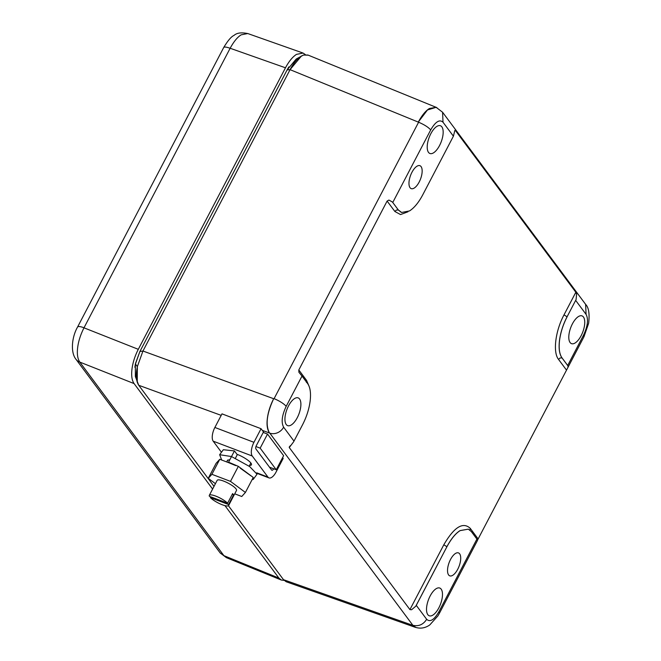 <?xml version="1.0" encoding="UTF-8"?>
<svg xmlns="http://www.w3.org/2000/svg" width="661" height="661" viewBox="0 0 661 661"><rect width="100%" height="100%" fill="white"/><g stroke="black" fill="none" stroke-linecap="round" stroke-linejoin="round"><path stroke-width="0.99" d="M263.218 432.434L267.523 434.07L260.17 448.141L276.257 469.756L269.49 467.178M260.17 448.141L255.947 446.539M235.407 458.255L237.266 454.694L236.944 454.264A12.27 2.941 27.6 0 1 242.347 456.743A12.27 2.941 27.6 0 1 251.436 464.815A12.27 2.941 27.6 0 1 249.61 465.377M229.912 459.602L227.301 460.403L227.062 461.419M252.081 479.704L253.221 479.415L257.022 474.226L249.701 466.583L231.507 456.544L228.566 462.179L229.045 462.824L219.758 459.296L216.097 463.328L208.248 478.341L215.428 483.678M234.448 450.918L231.507 456.544L219.642 454.71L223.344 449.728L234.448 450.918L236.944 454.264M234.729 493.825L241.752 496.494L245.405 492.462L253.254 477.449L238.34 466.36L228.566 462.179M219.642 454.71L221.708 460.039M253.221 479.415L252.932 478.077M235.704 465.592L229.045 462.824M238.34 466.36L230.491 481.373L211.908 474.309L208.248 478.341M219.758 459.296L211.908 474.309M245.405 492.462L230.491 481.373M250.982 475.879L240.274 468.186M210.776 496.832L210.372 497.609A10.906 2.611 -152.4 0 0 220.733 504.145A10.906 2.611 -152.4 0 0 228.648 505.467L236.498 490.454A10.906 2.611 -152.4 0 0 236.027 488.9A10.906 2.611 -152.4 0 0 223.608 481.084A10.906 2.611 -152.4 0 0 217.163 480.349L209.314 495.362A10.906 2.611 -152.4 0 0 209.405 496.312L227.591 503.228A10.906 2.611 -152.4 0 0 217.221 496.692A10.906 2.611 -152.4 0 0 209.314 495.362M232.209 494.378L233.581 494.899A10.906 2.611 -152.4 0 0 233.201 494.296L232.614 493.602L227.591 503.228M233.581 494.899L228.549 504.525A10.906 2.611 -152.4 0 1 228.648 505.467M210.372 497.609L228.549 504.525M269.506 467.211L273.654 468.781A2.727 1.182 110.8 0 1 271.886 470.252A2.727 1.182 110.8 0 1 271.63 470.045L255.939 448.984A2.727 1.182 110.8 0 1 256.361 445.555L263.475 431.947L261.062 428.708L221.989 413.852L214.875 427.46A10.906 4.71 110.8 0 0 213.189 441.168L221.452 452.273M261.062 428.708L253.948 442.316A10.906 4.71 110.8 0 0 252.262 456.016L267.945 477.085A10.906 4.71 110.8 0 0 268.977 477.895A10.906 4.71 110.8 0 0 276.067 472.028L283.181 458.42L282.594 457.627M267.523 434.07L283.619 455.677L276.257 469.756M412.91 625.364L269.828 433.17A10.906 9.485 -36.7 0 0 283.61 427.163L293.996 441.118A10.906 9.485 -36.7 0 1 293.501 441.978L289.262 447.538L289.32 446.803M416.042 627.529L412.621 625.265L415.166 627.231C420.256 628.925 425.122 628.165 429.757 624.951L437.921 615.895L439.466 613.177L438.995 611.615L476.912 539.079L477.473 540.219L568.03 367.252L567.931 365.864L562.007 357.907L560.041 358.006L558.528 359.394C552.72 352.305 555.356 330.963 564.015 314.859L575.83 292.253L576.607 294.12L576.103 299.524L567.072 316.801L564.015 314.859M415.777 606.203A10.906 9.485 -36.7 0 0 416.273 605.344L446.927 546.713L415.777 606.203L411.596 609.748L409.927 609.599L289.262 447.538L290.179 445.77M214.015 486.372L138.719 385.247C136.546 381.868 135.86 377.043 136.653 370.78L137.348 366.607L142.925 351.107L137.348 366.607M138.719 385.247L135.356 376.53L135.34 364.31L139.876 351.553L287.089 69.95L290.105 69.579L142.966 351.024L273.671 398.715C270.283 405.367 268.176 411.952 267.358 418.471C266.557 424.742 267.251 429.576 269.448 432.98L269.828 433.17M228.417 505.715L283.519 579.722L286.188 581.754L415.315 627.33M262.301 430.369L269.448 432.98C265.35 424.99 266.755 413.571 273.671 398.715L274.084 398.674A10.906 2.611 27.6 0 1 286.172 406.366L302.011 376.059L307.638 383.611C310.224 387.288 311.067 393.088 310.149 401.02C309.1 409.052 306.572 416.951 302.573 424.726L293.996 441.118M284.957 420.148A14.839 6.412 -69.2 0 1 289.295 404.524A14.839 6.412 -69.2 0 1 298.111 397.864A14.839 6.412 -69.2 0 1 300.871 403.375A14.839 6.412 -69.2 0 1 296.45 419.148A14.839 6.412 -69.2 0 1 287.568 425.601A14.839 6.412 -69.2 0 1 284.957 420.148M287.089 69.95L296.211 59.036L303.449 55.045L308.307 55.185M286.659 581.928L283.519 579.722M476.912 539.079L471.293 531.535L468.335 529.155L460.155 530.609C455.693 533.344 451.281 538.707 446.927 546.713M387.115 201.068L388.932 200.068L392.427 202.035L398.352 209.991L396.385 210.082L394.873 211.479L387.115 201.068L298.813 369.978L298.904 372.275L302.011 376.059M454.809 130.548L453.413 136.191L422.759 194.821C418.677 202.497 414.273 207.868 409.531 210.925L401.574 212.47M303.449 55.045L301.094 56.235C297.161 58.779 293.492 63.225 290.105 69.579L301.474 55.97M303.44 55.086L307.902 55.02L436.847 107.611M453.413 136.191L443.019 122.235L442.573 112.23L436.136 107.322L427.477 109.966L418.372 121.938C422.024 115.245 425.701 110.767 429.394 108.511L436.21 107.297M567.113 316.817C563.114 324.584 560.586 332.491 559.537 340.514C558.619 348.446 559.462 354.246 562.048 357.923L562.007 357.907C559.404 354.238 558.562 348.43 559.479 340.489C560.536 332.475 563.065 324.576 567.072 316.801L576.103 299.524M442.573 112.23L585.629 304.366C588.728 307.497 589.736 313.793 588.645 323.254L583.985 336.73L583.514 335.168L567.675 365.475L562.048 357.923M568.815 338.159A14.839 6.412 -69.2 0 1 573.145 322.535A14.839 6.412 -69.2 0 1 581.969 315.875A14.839 6.412 -69.2 0 1 584.729 321.386A14.839 6.412 -69.2 0 1 580.308 337.16A14.839 6.412 -69.2 0 1 571.426 343.613A14.839 6.412 -69.2 0 1 568.815 338.159M447.547 571.311A12.27 5.305 -69.2 0 1 451.199 558.272A12.27 5.305 -69.2 0 1 458.544 552.935A12.27 5.305 -69.2 0 1 460.7 557.446A12.27 5.305 -69.2 0 1 457.115 570.36A12.27 5.305 -69.2 0 1 449.827 575.871A12.27 5.305 -69.2 0 1 447.547 571.311M442.457 593.528A14.839 6.412 110.8 0 0 439.697 588.017A14.839 6.412 110.8 0 0 430.873 594.677A14.839 6.412 110.8 0 0 426.543 610.301A14.839 6.412 110.8 0 0 429.154 615.755A14.839 6.412 110.8 0 0 438.036 609.302A14.839 6.412 110.8 0 0 442.457 593.528M401.21 212.33L398.352 209.991L392.427 202.035M398.393 210.008L401.624 212.487M422.139 170.224A12.27 5.305 -69.2 0 1 418.562 183.147A12.27 5.305 -69.2 0 1 411.266 188.649A12.27 5.305 -69.2 0 1 408.985 184.097A12.27 5.305 -69.2 0 1 412.646 171.05A12.27 5.305 -69.2 0 1 419.983 165.713A12.27 5.305 -69.2 0 1 422.139 170.224M427.229 148.006A14.839 6.412 -69.2 0 1 431.567 132.382A14.839 6.412 -69.2 0 1 440.383 125.722A14.839 6.412 -69.2 0 1 443.143 131.233A14.839 6.412 -69.2 0 1 438.722 147.015A14.839 6.412 -69.2 0 1 429.84 153.468A14.839 6.412 -69.2 0 1 427.229 148.006M290.063 69.661L418.603 122.227C424.263 124.632 428.295 127.193 430.691 129.92L392.774 202.456M274.084 398.674L418.603 122.227M477.49 540.425L439.466 613.177M142.966 351.024L139.909 351.487M454.776 130.928L455.165 130.192L575.83 292.253M137.257 382.314L137.331 366.615L135.422 363.938M287.114 69.892L288.824 66.926M134.861 367.243L135.331 364.31M135.53 363.401L139.868 351.545M220.113 552.86L226.359 557.636L281.346 580.044L284.081 580.383M305.374 54.623L303.093 53.07L247.759 33.537L241.166 34.835C237.473 37.09 233.796 41.569 230.144 48.261L83.988 327.823A27.308 11.799 -69.2 0 0 83.964 327.873C80.502 334.796 78.403 341.365 77.668 347.579C76.866 353.842 77.568 358.683 79.766 362.079L223.972 555.752A10.906 9.485 143.3 0 1 223.6 555.604M303.093 53.07L296.508 54.367C292.625 56.838 288.948 61.316 285.478 67.794L138.298 349.322C134.927 355.924 132.828 362.509 131.985 369.078C131.209 375.597 131.911 380.43 134.084 383.587L212.611 489.057M224.955 505.624L278.884 578.061L281.346 580.044M214.875 427.46L253.948 442.316M213.189 441.168L252.262 456.016M256.708 472.813L267.945 477.085M412.894 625.306C418.694 626.595 423.28 624.587 426.667 619.299C430.071 622.439 434.186 619.878 438.995 611.615M283.495 579.689L412.91 625.372M426.667 619.299L416.273 605.344M138.752 385.289L221.195 415.372M286.172 406.366C281.933 415.405 281.082 422.338 283.61 427.163M468.335 529.155L460.106 530.585C455.636 533.32 451.232 538.69 446.886 546.697L443.82 544.763C454.124 527.073 462.923 521.587 470.219 528.313L477.969 538.723M407.961 211.793L400.516 214.561L394.865 211.479M566.279 369.805L558.528 359.394M470.021 530.205L470.219 528.313M306.365 382.289L306.564 380.397L308.943 385.933M298.813 369.978L306.564 380.389M583.514 335.168C587.753 326.129 588.604 319.197 586.076 314.372L575.69 300.416M443.019 122.235C439.615 119.096 435.5 121.657 430.691 129.92M585.629 304.366L586.076 314.372M409.927 609.599L443.82 544.763M79.783 362.104A10.906 9.485 143.3 0 1 75.941 359.229L220.121 552.877M83.691 327.658A10.906 2.611 -152.4 0 0 77.56 327.046L223.674 47.567C227.822 40.643 231.276 36.586 234.035 35.397C236.853 32.843 241.472 32.24 247.883 33.595M229.797 48.179A10.906 2.611 -152.4 0 0 223.674 47.567M278.884 578.061L223.897 555.653M134.084 383.587L79.766 362.079M138.298 349.322L83.988 327.823M285.478 67.794L230.144 48.261M250.858 462.989L249.172 466.212M227.814 459.982L226.781 461.965M256.997 473.342L268.977 477.895M583.985 336.73L568.03 367.252M220.22 553.009L226.459 557.669M75.941 359.237C70.347 352.346 71.809 337.036 77.56 327.046"/></g></svg>
